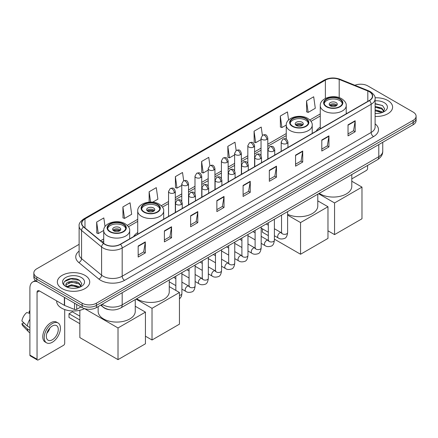 <?xml version="1.0" encoding="UTF-8"?>
<svg xmlns="http://www.w3.org/2000/svg" width="438" height="438" viewBox="0 0 438 438"><rect width="100%" height="100%" fill="white"/><g stroke="black" fill="none" stroke-linecap="round" stroke-linejoin="round"><path stroke-width="0.66" d="M137.724 232.54A17.876 10.32 0 0 0 133.661 236.536M320.26 127.157A17.876 10.32 0 0 0 316.192 131.148M109.807 309.754A10.118 5.842 180 0 1 103.406 307.366L100.702 305.133M79.119 244.338L36.808 268.768A10.118 5.842 0 0 0 33.846 272.901L33.846 277.303A10.118 5.842 0 0 0 36.808 281.437L82.12 307.596A10.118 5.842 0 0 0 96.431 307.596L413.138 124.748A10.118 5.842 0 0 0 416.1 120.614L416.1 118.413A10.118 5.842 0 0 1 413.138 122.541A10.118 5.842 0 0 0 416.1 118.413L416.1 116.212A10.118 5.842 0 0 0 413.138 112.079L367.827 85.919A10.118 5.842 0 0 0 354.884 85.257M33.846 272.901A10.118 5.842 0 0 0 36.808 277.03L82.12 303.189A10.118 5.842 0 0 0 96.431 303.189L96.431 305.395L413.138 122.541L96.431 305.395A10.118 5.842 0 0 1 82.12 305.395A10.118 5.842 0 0 0 96.431 305.395L96.431 307.596M36.808 277.03L36.808 279.23L82.12 305.395L36.808 279.23A10.118 5.842 0 0 1 33.846 275.102A10.118 5.842 0 0 0 36.808 279.23L36.808 281.437M387.854 100.516A16.19 9.346 0 0 0 375.048 97.811A16.19 9.346 0 0 1 387.854 100.516A16.19 9.346 0 0 1 392.601 107.124A16.19 9.346 0 0 0 387.854 100.516M84.983 275.376A16.19 9.346 0 0 0 67.343 273.35A16.19 9.346 0 0 0 57.345 281.984A16.19 9.346 0 0 0 62.087 288.593A16.19 9.346 0 0 0 79.732 290.618A16.19 9.346 0 0 0 89.724 281.984A16.19 9.346 0 0 0 84.983 275.376A16.19 9.346 0 0 0 67.343 273.35A16.19 9.346 0 0 0 57.345 281.984A16.19 9.346 0 0 0 62.087 288.593A16.19 9.346 0 0 0 79.732 290.618A16.19 9.346 0 0 0 89.724 281.984A16.19 9.346 0 0 0 84.983 275.376M369.256 91.701A10.791 6.231 180 0 1 372.415 96.108A10.791 6.231 180 0 1 369.256 100.516L120.28 244.262A10.791 6.231 180 0 1 103.806 243.429L83.767 226.906A10.791 6.231 180 0 1 81.818 223.331A10.791 6.231 180 0 1 84.977 218.929L325.379 80.132A10.791 6.231 180 0 1 339.198 79.437L367.816 91.005A10.791 6.231 180 0 1 369.256 91.701M369.448 91.591A11.065 6.389 0 0 0 367.969 90.874L339.357 79.305A11.065 6.389 0 0 0 325.188 80.023L84.786 218.814A11.065 6.389 0 0 0 83.548 226.994L103.587 243.517A11.065 6.389 0 0 0 120.466 244.371L369.448 100.625A11.065 6.389 0 0 0 369.448 91.591M138.167 246.025L138.167 257.035L145.317 252.907L145.317 241.891L138.167 246.025M138.167 255.08L143.675 251.899L145.29 242.258A2.699 1.56 -120 0 0 145.317 241.891M143.626 251.927L145.317 252.907M164.398 230.875L164.398 241.891L171.554 237.763L171.554 226.747L164.398 230.875M164.398 239.936L169.906 236.755L171.521 227.114A2.699 1.56 -120 0 0 171.554 226.747M169.862 236.783L171.554 237.763M190.629 215.731L190.629 226.747L197.784 222.614L197.784 211.598L190.629 215.731M190.629 224.793L196.142 221.612L197.757 211.965A2.699 1.56 -120 0 0 197.784 211.598M196.093 221.639L197.784 222.614M216.865 200.588L216.865 211.598L224.021 207.47L224.021 196.454L216.865 200.588M216.865 209.643L222.373 206.462L223.988 196.821A2.699 1.56 -120 0 0 224.021 196.454M222.329 206.495L224.021 207.47M348.029 124.857L348.029 135.873L355.185 131.739L355.185 120.724L348.029 124.857M348.029 133.918L353.543 130.738L355.158 121.091A2.699 1.56 -120 0 0 355.185 120.724M353.493 130.765L355.185 131.739M321.799 140.001L321.799 151.017L328.949 146.889L328.949 135.873L321.799 140.001M321.799 149.062L327.306 145.881L328.922 136.24A2.699 1.56 -120 0 0 328.949 135.873M327.257 145.909L328.949 146.889M295.562 155.151L295.562 166.161L302.718 162.033L302.718 151.017L295.562 155.151M295.562 164.212L301.076 161.025L302.691 151.384A2.699 1.56 -120 0 0 302.718 151.017M301.026 161.058L302.718 162.033M269.332 170.294L269.332 181.31L276.488 177.176L276.488 166.161L269.332 170.294M269.332 179.356L274.84 176.175L276.455 166.528A2.699 1.56 -120 0 0 276.488 166.161M274.79 176.202L276.488 177.176M243.095 185.438L243.095 196.454L250.251 192.326L250.251 181.31L243.095 185.438M243.095 194.499L248.609 191.318L250.224 181.677A2.699 1.56 -120 0 0 250.251 181.31M248.56 191.346L250.251 192.326M375.114 116.437A16.19 9.346 0 0 0 392.601 107.124A16.19 9.346 0 0 1 375.114 116.437M96.431 303.189L413.138 120.341A10.118 5.842 0 0 0 416.1 116.212M152.676 202.17L157.904 199.153L156.289 187.645L149.134 191.773L149.134 202.132M122.903 206.917L124.518 218.425L131.674 214.297L130.059 202.789L122.903 206.917L123.018 217.867M105.038 226.599L103.822 217.932L96.667 222.066L96.782 233.011M236.148 150.48L234.987 142.208L227.837 146.336L227.952 157.286M262.384 135.353L261.223 127.058L254.067 131.192L254.182 142.136M288.593 120.017L287.454 111.914L280.304 116.043L280.419 126.993M306.534 100.899L308.149 112.407L315.305 108.279L313.69 96.771L306.534 100.899L306.649 111.849M183.686 180.774L182.52 172.495L175.37 176.629L175.485 187.573M209.917 165.619L208.756 157.351L201.6 161.48L201.715 172.43M201.6 161.48L203.216 172.994L208.198 170.114M203.216 172.994L201.6 172.386M227.837 146.336L229.452 157.844L234.62 154.86M229.452 157.844L227.837 157.242M254.067 131.192L255.683 142.7L261.043 139.602M255.683 142.7L254.067 142.098M280.304 116.043L281.919 127.557L286.255 125.049M281.919 127.557L280.304 126.949M308.149 112.407L306.534 111.805M175.37 176.629L176.985 188.137L181.775 185.373M176.985 188.137L175.37 187.535M149.134 191.773L150.579 202.071M124.518 218.425L122.903 217.823M96.667 222.066L98.282 233.574L103.718 230.437M98.282 233.574L96.667 232.972M375.114 113.354L377.123 113.458M375.114 109.856L381.799 111.619L382.692 112.331M375.114 110.732L381.958 112.604M375.114 106.363L381.799 108.12L383.989 111.148M375.114 107.233L381.799 108.996L383.814 111.372M375.114 113.426A10.994 6.346 0 0 0 384.186 111.613A10.994 6.346 0 0 0 384.186 102.634A10.994 6.346 0 0 0 375.114 100.817M382.949 112.227L384.673 108.843L382.494 105.558L375.114 103.598M375.114 103.937L382.347 105.459M375.114 107.43L379.91 108.033M375.114 110.929L379.91 111.531M351.796 178.89L366.392 170.459A1.686 0.975 120 0 0 367.586 168.395L367.586 165.444M339.685 99.136A9.105 5.256 0 0 0 329.759 97.997A9.105 5.256 0 0 0 324.136 102.853A9.105 5.256 0 0 0 326.803 106.571A9.105 5.256 0 0 0 336.729 107.71A9.105 5.256 0 0 0 342.352 102.853A9.105 5.256 0 0 0 339.685 99.136M342.27 103.543A9.105 5.256 0 0 0 339.685 100.516A9.105 5.256 0 0 0 330.318 99.251A9.105 5.256 0 0 0 324.219 103.543M319.225 193.361A18.549 10.709 0 0 0 320.129 193.924A18.549 10.709 0 0 0 340.342 196.246A18.549 10.709 0 0 0 351.796 186.347L351.796 174.559M336.105 102.58A4.046 2.338 0 0 0 331.697 102.07A4.046 2.338 0 0 0 329.195 104.233A4.046 2.338 0 0 0 330.383 105.881A4.046 2.338 0 0 0 334.791 106.39A4.046 2.338 0 0 0 337.293 104.233A4.046 2.338 0 0 0 336.105 102.58M336.931 105.197A4.046 2.338 0 0 0 336.105 104.507A4.046 2.338 0 0 0 329.557 105.197M329.973 105.607A5.398 3.115 180 0 1 336.274 105.509L336.274 105.777M330.416 105.903A4.719 2.727 180 0 1 335.793 105.788L336.274 105.509M335.711 106.084L335.793 105.788M334.555 234.609L334.555 202.942L361.98 187.108L361.98 218.776L334.555 234.609L327.974 230.81M334.555 202.942L318.596 193.727M351.796 181.222L361.98 187.108M305.675 118.769A9.105 5.256 0 0 0 295.754 117.63A9.105 5.256 0 0 0 290.131 122.487A9.105 5.256 0 0 0 292.798 126.204A9.105 5.256 0 0 0 302.724 127.343A9.105 5.256 0 0 0 308.341 122.487A9.105 5.256 0 0 0 305.675 118.769M308.264 123.177A9.105 5.256 0 0 0 305.675 120.149A9.105 5.256 0 0 0 296.312 118.884A9.105 5.256 0 0 0 290.208 123.177M287.607 214.324A18.549 10.709 0 0 0 307.246 215.644A18.549 10.709 0 0 0 317.785 205.986L317.785 194.193M302.1 122.213A4.046 2.338 0 0 0 297.687 121.709A4.046 2.338 0 0 0 295.19 123.866A4.046 2.338 0 0 0 296.373 125.52A4.046 2.338 0 0 0 300.786 126.024A4.046 2.338 0 0 0 303.282 123.866A4.046 2.338 0 0 0 302.1 122.213M302.921 124.83A4.046 2.338 0 0 0 302.1 124.14A4.046 2.338 0 0 0 295.551 124.83M295.968 125.241A5.398 3.115 180 0 1 302.269 125.142L302.269 125.41M296.411 125.536A4.719 2.727 180 0 1 301.782 125.427L302.269 125.142M301.7 125.717L301.782 125.427M300.55 254.243L300.55 222.575L327.974 206.741L327.974 238.409L300.55 254.243L274.391 239.143M268.324 235.639L262.389 232.211L262.389 228.806M300.55 222.575L287.607 215.102M317.785 200.861L327.974 206.741M157.149 204.524A9.105 5.256 0 0 0 147.223 203.385A9.105 5.256 0 0 0 141.6 208.242A9.105 5.256 0 0 0 144.272 211.959A9.105 5.256 0 0 0 154.192 213.098A9.105 5.256 0 0 0 159.815 208.242A9.105 5.256 0 0 0 157.149 204.524M159.739 208.926A9.105 5.256 0 0 0 157.149 205.898A9.105 5.256 0 0 0 147.781 204.639A9.105 5.256 0 0 0 141.682 208.926M136.689 298.749A18.549 10.709 0 0 0 137.592 299.307A18.549 10.709 0 0 0 157.806 301.629A18.549 10.709 0 0 0 169.26 291.735L169.26 279.948M153.568 207.962A4.046 2.338 0 0 0 149.161 207.459A4.046 2.338 0 0 0 146.659 209.616A4.046 2.338 0 0 0 147.847 211.269A4.046 2.338 0 0 0 152.26 211.778A4.046 2.338 0 0 0 154.756 209.616A4.046 2.338 0 0 0 153.568 207.962M154.395 210.579A4.046 2.338 0 0 0 153.568 209.895A4.046 2.338 0 0 0 147.02 210.579M147.436 210.996A5.398 3.115 180 0 1 153.743 210.897L153.743 211.165M147.88 211.291A4.719 2.727 180 0 1 153.256 211.176L153.743 210.897M153.174 211.472L153.256 211.176M152.019 339.998L152.019 308.325L179.449 292.491L179.449 324.158L152.019 339.998L145.438 336.192M152.019 308.325L136.059 299.11M169.26 286.611L179.449 292.491M123.138 224.157A9.105 5.256 0 0 0 113.218 223.019A9.105 5.256 0 0 0 107.595 227.875A9.105 5.256 0 0 0 110.261 231.593A9.105 5.256 0 0 0 120.187 232.731A9.105 5.256 0 0 0 125.805 227.875A9.105 5.256 0 0 0 123.138 224.157M125.728 228.565A9.105 5.256 0 0 0 123.138 225.532A9.105 5.256 0 0 0 113.776 224.272A9.105 5.256 0 0 0 107.671 228.565M98.15 306.6L98.15 311.369A18.549 10.709 0 0 0 103.587 318.941A18.549 10.709 0 0 0 123.801 321.262A18.549 10.709 0 0 0 135.249 311.369L135.249 299.581M119.563 227.601A4.046 2.338 0 0 0 115.15 227.092A4.046 2.338 0 0 0 112.654 229.249A4.046 2.338 0 0 0 113.842 230.903A4.046 2.338 0 0 0 118.249 231.412A4.046 2.338 0 0 0 120.746 229.249A4.046 2.338 0 0 0 119.563 227.601M120.39 230.213A4.046 2.338 0 0 0 119.563 229.528A4.046 2.338 0 0 0 113.015 230.213M113.431 230.629A5.398 3.115 180 0 1 119.733 230.53L119.733 230.799M113.875 230.925A4.719 2.727 180 0 1 119.246 230.81L119.733 230.53M119.169 231.105L119.246 230.81M79.853 323.693L69.001 317.43L69.001 313.739L79.853 320.003M118.014 359.631L118.014 327.958L145.438 312.124L145.438 343.797L118.014 359.631L79.853 337.599L79.853 310.29M118.014 327.958L84.545 308.637M135.249 306.244L145.438 312.124M69.001 313.739L72.341 311.812L79.853 316.148M76.694 304.465L76.694 309.354L80.926 306.907M37.312 281.727A13.49 7.791 -120 0 0 32.686 282.006A13.49 7.791 -120 0 0 29.893 288.182L29.893 355.098L37.049 359.231L37.049 292.31A3.373 1.949 60 0 1 37.745 290.766A3.373 1.949 60 0 1 39.431 290.936L64.37 305.335L64.37 297.347M37.049 359.231A1.686 0.975 120 0 0 37.394 360.003L30.244 355.87A1.686 0.975 -60 0 1 29.893 355.098M37.394 360.003A1.686 0.975 120 0 0 38.237 359.921L63.521 345.325A1.686 0.975 120 0 0 64.709 343.261L64.709 309.562M76.694 309.354A1.686 0.975 180 0 1 74.537 309.463L64.594 305.439A1.686 0.975 180 0 1 64.37 305.335M52.308 339.789A8.431 4.867 120 0 0 57.816 332.36A8.431 4.867 120 0 0 56.524 325.604A8.431 4.867 120 0 0 52.308 326.02A8.431 4.867 120 0 0 46.8 333.449A8.431 4.867 120 0 0 48.092 340.206A8.431 4.867 120 0 0 52.308 339.789M46.861 333.252A8.431 4.867 120 0 0 49.888 328.013M29.893 311.363L29.176 311.144L29.176 312.836L29.893 313.252M58.046 322.97L56.611 322.149A11.465 6.619 120 0 0 50.879 322.713A11.465 6.619 120 0 0 43.389 332.82A11.465 6.619 120 0 0 45.147 342.007L46.576 342.834A11.465 6.619 120 0 0 52.308 342.264A11.465 6.619 120 0 0 59.803 332.163A11.465 6.619 120 0 0 58.046 322.97A11.465 6.619 120 0 0 52.308 323.54A11.465 6.619 120 0 0 44.818 333.647A11.465 6.619 120 0 0 46.576 342.834M29.893 319.247A11.131 6.428 120 0 0 27.359 326.102L21.9 320.994A8.771 5.064 120 0 1 26.795 312.524L29.893 313.46M29.893 327.569L27.359 326.102M24.851 323.759L23.367 322.905L21.9 323.748L27.359 328.856L29.893 330.323M27.359 328.856A11.131 6.428 120 0 0 28.733 331.966A11.131 6.428 120 0 0 29.576 332.628L29.893 332.814M29.893 310.947A8.771 5.064 120 0 0 29.176 311.144M21.9 323.748A8.771 5.064 120 0 0 22.935 325.932L28.733 331.966M56.672 300.89L56.672 301.262A16.863 9.735 0 0 0 61.61 308.149A16.863 9.735 0 0 0 84.556 308.631M71.706 288.248L74.252 288.319M66.653 286.633L71.564 284.76L78.928 286.479L79.815 287.197M67.107 287.104L71.564 285.636L79.086 287.465M66.729 286.972L65.941 285.127A7.621 4.402 0 0 0 67.173 287.164M81.112 286.009L78.928 282.986C74.351 279.57 64.933 281.678 65.941 285.127L65.914 284.788M65.963 285.231L66.171 284.667L71.564 282.138L78.928 283.857L80.942 286.238M80.077 287.087L81.802 283.709L79.623 280.424C71.909 274.878 58.199 282.187 66.116 286.666L66.505 286.906M81.309 277.495A10.994 6.346 0 0 0 65.76 277.495A10.994 6.346 0 0 0 65.76 286.474A10.994 6.346 0 0 0 81.309 286.474A10.994 6.346 0 0 0 81.309 277.495M64.506 281.525L70.961 278.875L79.47 280.325M68.542 282.811L70.961 282.373L77.039 282.893M68.542 286.31L70.961 285.872L77.039 286.392M102.202 304.262A13.49 7.791 0 0 0 103.105 304.843A13.49 7.791 0 0 0 122.186 304.843L378.793 156.689A13.49 7.791 0 0 0 382.746 151.181C382.845 154.532 381.06 157.395 377.397 159.777L120.789 307.93A6.745 3.893 60 0 0 122.186 304.843L122.186 292.726M378.793 144.573L378.793 156.689A6.745 3.893 60 0 1 377.397 159.777M101.654 304.58A6.745 4.511 129.5 0 0 102.831 306.775L100.784 305.083M413.138 124.748L413.138 120.341M82.12 307.596L82.12 303.189M375.114 123.861A16.863 9.735 180 0 1 373.548 136.59L124.573 280.336A3.373 1.949 60 0 1 122.186 276.203L371.161 132.457A13.49 7.791 0 0 0 375.114 126.949L375.114 98.753A13.49 7.791 180 0 1 371.161 104.26A3.373 1.949 -120 0 0 369.448 100.625M124.573 280.336A16.863 9.735 180 0 1 100.724 280.336A16.863 9.735 180 0 1 98.835 279.033L78.796 262.515A16.863 9.735 180 0 1 79.119 251.089M103.105 276.203A13.49 7.791 0 0 0 122.186 276.203L122.186 248.007A13.49 7.791 180 0 1 101.594 246.966L81.561 230.443A13.49 7.791 180 0 1 79.119 225.975L79.119 254.177A13.49 7.791 0 0 0 81.561 258.644L101.594 275.163A13.49 7.791 0 0 0 103.105 276.203M375.114 98.753C375.563 96.645 374.014 94.296 370.466 91.701L368.692 90.841A3.373 1.577 112 0 0 367.969 90.874M368.692 90.841L340.074 79.273C334.49 77.296 329.19 77.581 324.169 80.132A3.373 1.949 60 0 1 325.188 80.023M84.786 218.814A3.373 1.949 -120 0 0 83.767 218.923C80.269 221.442 78.72 223.791 79.119 225.975M83.548 226.994A3.373 2.256 129.5 0 0 81.561 230.443L81.561 258.644A3.373 2.256 -50.5 0 1 78.796 262.515M340.074 79.273A3.373 1.577 112 0 0 339.357 79.305M103.587 243.517A3.373 2.256 129.5 0 0 101.594 246.966L101.594 275.163A3.373 2.256 -50.5 0 1 98.835 279.033M120.466 244.371A3.373 1.949 60 0 1 122.186 248.007L371.161 104.26L371.161 132.457A3.373 1.949 60 0 0 373.548 136.59M84.977 218.929L84.977 227.902M367.816 91.005L367.816 101.348M339.198 79.437L339.198 97.63M346.929 113.404L346.228 113.119M325.379 80.132L325.379 98.43M320.26 113.929L309.819 119.957M286.249 133.568L267.793 144.222M261.043 148.121L254.577 151.849M247.831 155.747L241.365 159.481M234.62 163.374L228.154 167.108M221.409 171.001L214.943 174.735M208.198 178.627L201.732 182.361M194.987 186.26L188.521 189.993M181.775 193.886L175.304 197.62M168.559 201.513L161.293 205.712M137.724 219.318L127.283 225.346M103.718 238.951L100.576 240.763M243.095 185.789L250.224 181.677M269.332 170.645L276.455 166.528M295.562 155.495L302.691 151.384M321.799 140.352L328.922 136.24M348.029 125.208L355.158 121.091M216.865 200.933L223.988 196.821M190.629 216.082L197.757 211.965M164.398 231.226L171.521 227.114M138.167 246.37L145.29 242.258M326.447 106.779A9.614 5.552 0 0 0 340.041 106.779A9.614 5.552 0 0 0 340.041 98.928A9.614 5.552 0 0 0 326.447 98.928A9.614 5.552 0 0 0 326.447 106.779M346.228 113.809L346.228 105.607A12.987 7.495 180 0 1 338.213 112.533A12.987 7.495 180 0 1 324.065 110.907A12.987 7.495 180 0 1 320.26 105.607L320.26 128.799M292.442 126.412A9.614 5.552 0 0 0 306.036 126.412A9.614 5.552 0 0 0 306.036 118.567A9.614 5.552 0 0 0 292.442 118.567A9.614 5.552 0 0 0 292.442 126.412M312.223 133.442L312.223 125.241A12.987 7.495 180 0 1 304.207 132.167A12.987 7.495 180 0 1 290.055 130.546A12.987 7.495 180 0 1 286.249 125.241L286.249 139.131M143.91 212.162A9.614 5.552 0 0 0 157.505 212.162A9.614 5.552 0 0 0 157.505 204.316A9.614 5.552 0 0 0 143.91 204.316A9.614 5.552 0 0 0 143.91 212.162M163.692 219.192L163.692 210.996A12.987 7.495 180 0 1 155.676 217.921A12.987 7.495 180 0 1 141.529 216.295A12.987 7.495 180 0 1 137.724 210.996L137.724 234.188M109.905 231.801A9.614 5.552 0 0 0 123.5 231.801A9.614 5.552 0 0 0 123.5 223.949A9.614 5.552 0 0 0 109.905 223.949A9.614 5.552 0 0 0 109.905 231.801M129.686 238.83L129.686 230.629A12.987 7.495 180 0 1 121.671 237.555A12.987 7.495 180 0 1 107.518 235.929A12.987 7.495 180 0 1 103.718 230.629L103.718 243.353M286.956 143.429A3.373 1.949 0 0 0 287.941 142.054C286.572 137.729 285.242 138.589 282.882 139.131A3.373 1.949 60 0 1 284.569 139.3A3.373 1.949 -120 0 1 286.956 143.429A3.373 1.949 0 0 1 282.187 143.429A3.373 1.949 0 0 1 281.196 142.054L282.882 139.131M274.391 235.737L278.283 237.982A3.033 1.752 -60 0 1 277.818 235.551A3.033 1.752 -60 0 1 279.8 232.874A3.033 1.752 -60 0 1 279.937 232.802A3.033 1.752 -60 0 1 281.316 232.726L274.391 228.724M281.711 233.027L281.437 233.251L281.535 232.6A3.033 1.752 -0 0 0 282.422 233.837A3.033 1.752 -0 0 0 286.578 233.914A3.033 1.752 -0 0 0 287.607 232.6C287.191 236.126 286.096 238.091 284.328 238.507C281.793 239.274 279.778 239.104 278.283 237.982M273.745 151.061A3.373 1.949 0 0 0 274.73 149.681C273.361 145.356 272.031 146.215 269.671 146.763A3.373 1.949 60 0 1 271.357 146.927A3.373 1.949 -120 0 1 273.745 151.061A3.373 1.949 0 0 1 268.97 151.061A3.373 1.949 0 0 1 267.985 149.681L269.671 146.763M261.179 243.364L265.072 245.608A3.033 1.752 -60 0 1 264.607 243.178A3.033 1.752 -60 0 1 266.589 240.5A3.033 1.752 -60 0 1 266.726 240.429A3.033 1.752 -60 0 1 268.105 240.352L261.179 236.356M268.494 240.659L268.226 240.884L268.324 240.227A3.033 1.752 -0 0 0 269.211 241.464A3.033 1.752 -0 0 0 273.367 241.541A3.033 1.752 -0 0 0 274.391 240.227C273.974 243.752 272.885 245.718 271.117 246.134C268.582 246.906 266.567 246.731 265.072 245.608M260.528 158.687A3.373 1.949 0 0 0 261.519 157.308C260.15 152.982 258.82 153.847 256.46 154.39A3.373 1.949 60 0 1 258.146 154.554A3.373 1.949 -120 0 1 260.528 158.687A3.373 1.949 0 0 1 255.759 158.687A3.373 1.949 0 0 1 254.774 157.308L256.46 154.39M247.968 250.99L251.861 253.235A3.033 1.752 -60 0 1 251.396 250.804A3.033 1.752 -60 0 1 253.378 248.127A3.033 1.752 -60 0 1 253.509 248.056A3.033 1.752 -60 0 1 254.894 247.979L247.968 243.982M255.283 248.286L255.015 248.51L255.108 247.853A3.033 1.752 -0 0 0 256 249.096A3.033 1.752 -0 0 0 260.156 249.167A3.033 1.752 -0 0 0 261.179 247.853C260.763 251.379 259.674 253.35 257.905 253.761C255.37 254.533 253.356 254.358 251.861 253.235M247.317 166.314A3.373 1.949 0 0 0 248.308 164.94C246.939 160.609 245.608 161.474 243.249 162.016A3.373 1.949 60 0 1 244.935 162.186A3.373 1.949 -120 0 1 247.317 166.314A3.373 1.949 0 0 1 242.548 166.314A3.373 1.949 0 0 1 241.562 164.94L243.249 162.016M234.757 258.617L238.644 260.867A3.033 1.752 -60 0 1 238.179 258.431A3.033 1.752 -60 0 1 240.166 255.759A3.033 1.752 -60 0 1 240.298 255.683A3.033 1.752 -60 0 1 241.683 255.606L234.757 251.609M242.072 255.912L241.803 256.137L241.896 255.48A3.033 1.752 -0 0 0 242.789 256.723A3.033 1.752 -0 0 0 246.939 256.799A3.033 1.752 -0 0 0 247.968 255.48C247.552 259.006 246.463 260.977 244.694 261.387C242.159 262.159 240.144 261.984 238.644 260.867M234.106 173.941A3.373 1.949 0 0 0 235.096 172.567C233.728 168.241 232.397 169.101 230.038 169.643A3.373 1.949 60 0 1 231.724 169.813A3.373 1.949 -120 0 1 234.106 173.941A3.373 1.949 0 0 1 229.337 173.941A3.373 1.949 0 0 1 228.351 172.567L230.038 169.643M221.546 266.249L225.433 268.494A3.033 1.752 -60 0 1 224.968 266.058A3.033 1.752 -60 0 1 226.95 263.386A3.033 1.752 -60 0 1 227.087 263.315A3.033 1.752 -60 0 1 228.472 263.233L221.546 259.236M228.86 263.539L228.587 263.764L228.685 263.112A3.033 1.752 -0 0 0 229.578 264.349A3.033 1.752 -0 0 0 233.728 264.426A3.033 1.752 -0 0 0 234.757 263.112C234.341 266.632 233.251 268.603 231.483 269.014C228.948 269.786 226.928 269.611 225.433 268.494M220.894 181.573A3.373 1.949 0 0 0 221.88 180.193C220.511 175.868 219.181 176.728 216.821 177.275A3.373 1.949 60 0 1 218.507 177.439A3.373 1.949 -120 0 1 220.894 181.573A3.373 1.949 0 0 1 216.126 181.573A3.373 1.949 0 0 1 215.135 180.193L216.821 177.275M208.335 273.876L212.222 276.121A3.033 1.752 -60 0 1 211.757 273.69A3.033 1.752 -60 0 1 213.739 271.012A3.033 1.752 -60 0 1 213.875 270.941A3.033 1.752 -60 0 1 215.255 270.865L208.335 266.862M215.649 271.171L215.376 271.396L215.474 270.739A3.033 1.752 -0 0 0 216.361 271.976A3.033 1.752 -0 0 0 220.517 272.053A3.033 1.752 -0 0 0 221.546 270.739C221.13 274.265 220.035 276.23 218.272 276.646C215.731 277.418 213.717 277.243 212.222 276.121M207.683 189.2A3.373 1.949 0 0 0 208.669 187.82C207.3 183.495 205.969 184.354 203.61 184.902A3.373 1.949 60 0 1 205.296 185.066A3.373 1.949 -120 0 1 207.683 189.2A3.373 1.949 0 0 1 202.914 189.2A3.373 1.949 0 0 1 201.923 187.82L203.61 184.902M195.124 281.503L199.011 283.747A3.033 1.752 -60 0 1 198.545 281.316A3.033 1.752 -60 0 1 200.527 278.639A3.033 1.752 -60 0 1 200.664 278.568A3.033 1.752 -60 0 1 202.044 278.491L195.124 274.495M202.438 278.798L202.164 279.022L202.263 278.365A3.033 1.752 -0 0 0 203.15 279.603A3.033 1.752 -0 0 0 207.305 279.679A3.033 1.752 -0 0 0 208.335 278.365C207.919 281.891 206.824 283.857 205.061 284.273C202.52 285.045 200.505 284.87 199.011 283.747M194.472 196.826A3.373 1.949 0 0 0 195.457 195.447C194.089 191.121 192.758 191.986 190.399 192.528A3.373 1.949 60 0 1 192.085 192.693A3.373 1.949 -120 0 1 194.472 196.826A3.373 1.949 0 0 1 189.703 196.826A3.373 1.949 0 0 1 188.712 195.447L190.399 192.528M181.907 289.129L185.8 291.374A3.033 1.752 -60 0 1 185.334 288.943A3.033 1.752 -60 0 1 187.316 286.271A3.033 1.752 -60 0 1 187.453 286.195A3.033 1.752 -60 0 1 188.833 286.118L181.907 282.121M189.227 286.425L188.953 286.649L189.052 285.992A3.033 1.752 -0 0 0 189.939 287.235A3.033 1.752 -0 0 0 194.094 287.306A3.033 1.752 -0 0 0 195.124 285.992C194.707 289.518 193.612 291.489 191.844 291.9C189.309 292.672 187.294 292.496 185.8 291.374M181.261 204.453A3.373 1.949 0 0 0 182.246 203.079C180.878 198.753 179.547 199.613 177.187 200.155A3.373 1.949 60 0 1 178.874 200.325A3.373 1.949 -120 0 1 181.261 204.453A3.373 1.949 0 0 1 176.487 204.453A3.373 1.949 0 0 1 175.501 203.079L177.187 200.155M179.449 295.343A3.033 1.752 -0 0 0 180.883 294.938A3.033 1.752 -0 0 0 181.907 293.624L181.441 296.367L179.449 299.045M266.802 139.426A3.373 1.949 0 0 0 267.793 138.047C266.424 133.721 265.094 134.581 262.729 135.128A3.373 1.949 60 0 1 264.421 135.293A3.373 1.949 -120 0 1 266.802 139.426A3.373 1.949 0 0 1 262.034 139.426A3.373 1.949 0 0 1 261.043 138.047L262.729 135.128M253.591 147.053A3.373 1.949 0 0 0 254.577 145.673C253.208 141.348 251.877 142.213 249.518 142.755A3.373 1.949 60 0 1 251.204 142.919A3.373 1.949 -120 0 1 253.591 147.053A3.373 1.949 0 0 1 248.822 147.053A3.373 1.949 0 0 1 247.831 145.673L249.518 142.755M240.38 154.68A3.373 1.949 0 0 0 241.365 153.305C239.997 148.975 238.666 149.84 236.306 150.382A3.373 1.949 60 0 1 237.993 150.552A3.373 1.949 -120 0 1 240.38 154.68A3.373 1.949 0 0 1 235.611 154.68A3.373 1.949 0 0 1 234.62 153.305L236.306 150.382M227.169 162.306A3.373 1.949 0 0 0 228.154 160.932C226.785 156.607 225.455 157.466 223.095 158.008A3.373 1.949 60 0 1 224.782 158.178A3.373 1.949 -120 0 1 227.169 162.306A3.373 1.949 0 0 1 222.394 162.306A3.373 1.949 0 0 1 221.409 160.932L223.095 158.008M213.952 169.933A3.373 1.949 0 0 0 214.943 168.559C213.574 164.234 212.244 165.093 209.884 165.635A3.373 1.949 60 0 1 211.57 165.805A3.373 1.949 -120 0 1 213.952 169.933A3.373 1.949 0 0 1 209.183 169.933A3.373 1.949 0 0 1 208.198 168.559L209.884 165.635M200.741 177.565A3.373 1.949 0 0 0 201.732 176.185C200.363 171.86 199.033 172.72 196.673 173.267A3.373 1.949 60 0 1 198.359 173.432A3.373 1.949 -120 0 1 200.741 177.565A3.373 1.949 0 0 1 195.972 177.565A3.373 1.949 0 0 1 194.987 176.185L196.673 173.267M187.53 185.192A3.373 1.949 0 0 0 188.521 183.812C187.152 179.487 185.821 180.352 183.462 180.894A3.373 1.949 60 0 1 185.148 181.058A3.373 1.949 -120 0 1 187.53 185.192A3.373 1.949 0 0 1 182.761 185.192A3.373 1.949 0 0 1 181.775 183.812L183.462 180.894M174.319 192.819A3.373 1.949 0 0 0 175.304 191.444C173.935 187.114 172.605 187.979 170.245 188.521A3.373 1.949 60 0 1 171.931 188.69A3.373 1.949 -120 0 1 174.319 192.819A3.373 1.949 0 0 1 169.55 192.819A3.373 1.949 0 0 1 168.559 191.444L170.245 188.521M37.049 292.31L39.431 290.936M64.594 297.479L64.594 305.439M74.537 309.463L74.537 303.216M120.789 307.93C115.358 310.657 109.933 310.657 104.507 307.93L102.831 306.775M382.746 151.181L382.746 142.295M324.169 80.132L83.767 218.923M320.26 115.982L310.985 121.337M286.249 135.621L267.793 146.276M261.043 150.174L254.577 153.902M247.831 157.8L241.365 161.534M234.62 165.427L228.154 169.161M221.409 173.054L214.943 176.788M208.198 180.68L201.732 184.414M194.987 188.313L188.521 192.047M181.775 195.939L175.304 199.673M168.559 203.566L162.46 207.092M137.724 221.371L128.449 226.725M103.718 241.004L102.043 241.973M346.228 105.607C346.513 103.324 345.013 101.041 341.728 98.764C334.074 94.028 319.811 97.827 320.26 105.607M312.223 125.241C312.508 122.958 311.007 120.674 307.722 118.397C300.063 113.661 285.8 117.461 286.249 125.241M163.692 210.996C163.976 208.707 162.476 206.424 159.191 204.146C151.537 199.41 137.275 203.21 137.724 210.996M129.686 230.629C129.971 228.34 128.471 226.063 125.186 223.785C117.526 219.044 103.264 222.849 103.718 230.629M281.935 232.967L281.316 232.726M287.607 211.62L287.607 232.6M287.941 147.458L287.941 142.054M268.324 232.233L261.179 228.11M281.535 215.124L281.535 232.6M281.196 151.351L281.196 142.054M268.324 225.22L266.184 223.988M268.724 240.593L268.105 240.352M274.391 219.246L274.391 240.227M274.73 155.085L274.73 149.681M255.108 239.86L247.968 235.737M268.324 222.75L268.324 240.227M267.985 158.983L267.985 149.681M255.108 232.846L252.972 231.614M255.513 248.22L254.894 247.979M261.179 226.873L261.179 247.853M261.519 162.717L261.519 157.308M241.896 247.486L234.757 243.364M255.108 230.383L255.108 247.853M254.774 166.61L254.774 157.308M241.896 240.478L239.761 239.241M242.296 255.852L241.683 255.606M247.968 234.505L247.968 255.48M248.308 170.344L248.308 164.94M228.685 255.113L221.546 250.99M241.896 238.009L241.896 255.48M241.562 174.236L241.562 164.94M228.685 248.105L226.55 246.868M229.085 263.479L228.472 263.233M234.757 242.132L234.757 263.112M235.096 177.97L235.096 172.567M215.474 262.74L208.335 258.617M228.685 245.636L228.685 263.112M228.351 181.863L228.351 172.567M215.474 255.732L213.339 254.5M215.874 271.106L215.255 270.865M221.546 249.759L221.546 270.739M221.88 185.597L221.88 180.193M202.263 270.372L195.124 266.249M215.474 253.263L215.474 270.739M215.135 189.495L215.135 180.193M202.263 263.358L200.128 262.127M202.663 278.732L202.044 278.491M208.335 257.385L208.335 278.365M208.669 193.224L208.669 187.82M189.052 277.999L181.907 273.876M202.263 260.895L202.263 278.365M201.923 197.122L201.923 187.82M189.052 270.991L186.911 269.753M189.451 286.364L188.833 286.118M195.124 265.017L195.124 285.992M195.457 200.856L195.457 195.447M175.841 285.625L169.26 281.826M189.052 268.521L189.052 285.992M188.712 204.749L188.712 195.447M175.841 278.617L173.7 277.38M181.907 272.644L181.907 293.624M182.246 208.483L182.246 203.079M175.841 276.148L175.841 290.41M175.501 212.375L175.501 203.079M267.793 159.093L267.793 138.047M261.043 155.589L261.043 138.047M254.577 166.719L254.577 145.673M247.831 163.215L247.831 145.673M241.365 174.351L241.365 153.305M234.62 170.842L234.62 153.305M228.154 181.978L228.154 160.932M221.409 178.469L221.409 160.932M214.943 189.605L214.943 168.559M208.198 186.101L208.198 168.559M201.732 197.231L201.732 176.185M194.987 193.727L194.987 176.185M188.521 204.864L188.521 183.812M181.775 201.354L181.775 183.812M175.304 212.49L175.304 191.444M168.559 216.383L168.559 191.444M32.686 282.006L35.418 280.43"/></g></svg>
